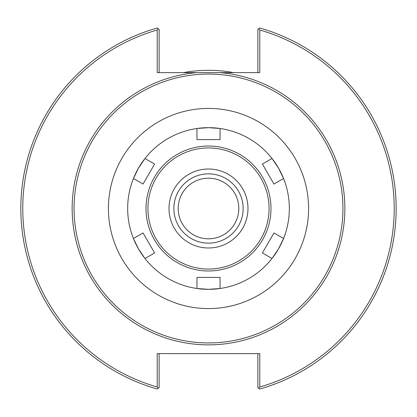 <?xml version="1.0" encoding="UTF-8"?>
<svg xmlns="http://www.w3.org/2000/svg" width="417" height="417" viewBox="0 0 417 417"><rect width="100%" height="100%" fill="white"/><g stroke="black" fill="none" stroke-linecap="round" stroke-linejoin="round"><path stroke-width="0.63" d="M238.811 208.5A30.311 30.311 0 0 1 208.5 238.811A30.311 30.311 0 0 1 178.189 208.5A30.311 30.311 0 0 1 208.5 178.189A30.311 30.311 0 0 1 238.811 208.5M208.5 342.936A134.436 134.436 0 0 0 342.936 208.5A134.436 134.436 0 0 0 208.5 74.064A134.436 134.436 0 0 0 74.064 208.5A134.436 134.436 0 0 0 208.5 342.936M208.5 173.858A34.642 34.642 0 0 0 173.858 208.5A34.642 34.642 0 0 0 208.5 243.142A34.642 34.642 0 0 0 243.142 208.5A34.642 34.642 0 0 0 208.5 173.858M262.397 164.048L272.014 158.496A80.835 80.835 0 0 1 283.226 177.673A80.835 80.835 0 0 0 282.231 175.359A80.835 80.835 0 0 1 283.226 177.673A80.835 80.835 0 0 0 272.014 158.496L278.504 168.082L283.56 178.497L273.943 184.048L262.397 164.048L273.943 184.048M219.17 128.373A80.835 80.835 0 0 0 197.83 128.373A80.835 80.835 0 0 1 200.332 128.082A80.835 80.835 0 0 0 197.83 128.373A80.835 80.835 0 0 1 208.5 127.665L220.046 128.493L220.046 139.601L196.954 139.601L196.954 128.493L208.5 127.665A80.835 80.835 0 0 0 200.332 128.082A80.835 80.835 0 0 1 216.668 128.082A80.835 80.835 0 0 0 208.5 127.665A80.835 80.835 0 0 1 219.17 128.373A80.835 80.835 0 0 0 216.668 128.082A80.835 80.835 0 0 1 219.17 128.373M143.057 184.048L133.44 178.497L138.496 168.082L144.986 158.496A80.835 80.835 0 0 0 133.774 177.673A80.835 80.835 0 0 1 144.986 158.496L154.603 164.048L143.057 184.048L154.603 164.048M154.603 252.952L144.986 258.504A80.835 80.835 0 0 1 133.774 239.327A80.835 80.835 0 0 0 134.769 241.641A80.835 80.835 0 0 1 133.774 239.327A80.835 80.835 0 0 0 144.986 258.504L138.496 248.918L133.44 238.503L143.057 232.952L154.603 252.952L143.057 232.952M220.046 288.507L208.5 289.335A80.835 80.835 0 0 1 197.83 288.627A80.835 80.835 0 0 0 200.332 288.918A80.835 80.835 0 0 1 197.83 288.627A80.835 80.835 0 0 0 219.17 288.627A80.835 80.835 0 0 1 216.668 288.918A80.835 80.835 0 0 0 219.17 288.627A80.835 80.835 0 0 1 208.5 289.335L196.954 288.507L196.954 277.399L220.046 277.399L220.046 288.507A80.835 80.835 0 0 0 283.226 239.327A80.835 80.835 0 0 1 272.014 258.504L262.397 252.952L273.943 232.952L262.397 252.952M219.941 72.621L197.059 72.621A136.359 136.359 0 0 0 72.355 216.131A136.359 136.359 0 0 0 212.316 344.807A136.359 136.359 0 0 0 344.859 208.5A136.359 136.359 0 0 0 219.941 72.621L259.791 72.621L259.791 29.998L258.795 28.679L257.868 29.383L257.868 72.621M258.795 28.679L259.723 27.975A187.65 187.65 0 0 1 259.723 389.025L258.795 388.321L259.791 387.002L259.791 353.616L157.209 353.616L157.209 387.002L158.205 388.321L157.277 389.025A187.65 187.65 0 0 1 157.277 27.975L158.205 28.679L157.209 29.998L157.209 72.621L197.059 72.621M159.132 72.621L159.132 29.383L158.205 28.679M157.209 29.998A185.727 185.727 0 0 0 157.209 387.002M259.791 387.002A185.727 185.727 0 0 0 259.791 29.998M257.868 353.616L257.868 387.617L258.795 388.321M158.205 388.321L159.132 387.617L159.132 353.616M233.656 72.621A138.189 138.189 0 0 0 183.344 72.621M273.943 232.952L283.56 238.503L278.504 248.918L272.014 258.504A80.835 80.835 0 0 0 283.226 239.327A80.835 80.835 0 0 1 272.014 258.504M133.44 178.497A80.835 80.835 0 0 0 133.44 238.503M196.954 128.493A80.835 80.835 0 0 0 133.774 177.673A80.835 80.835 0 0 1 144.986 158.496M272.014 158.496A80.835 80.835 0 0 1 282.231 175.359A80.835 80.835 0 0 0 220.046 128.493M283.56 238.503A80.835 80.835 0 0 0 283.56 178.497M144.986 258.504A80.835 80.835 0 0 1 134.769 241.641A80.835 80.835 0 0 0 196.954 288.507M220.046 277.399L196.954 277.399M208.5 247.985A39.485 39.485 0 0 0 247.985 208.5A39.485 39.485 0 0 0 208.5 169.015A39.485 39.485 0 0 0 169.015 208.5A39.485 39.485 0 0 0 208.5 247.985M208.5 308.58A100.08 100.08 0 0 0 308.58 208.5A100.08 100.08 0 0 0 208.5 108.42A100.08 100.08 0 0 0 108.42 208.5A100.08 100.08 0 0 0 208.5 308.58M208.5 289.335A80.835 80.835 0 0 0 216.668 288.918A80.835 80.835 0 0 1 200.332 288.918A80.835 80.835 0 0 0 208.5 289.335M208.5 270.982A62.482 62.482 0 0 0 270.982 208.5A62.482 62.482 0 0 0 208.5 146.018A62.482 62.482 0 0 0 146.018 208.5A62.482 62.482 0 0 0 208.5 270.982M208.5 269.059A60.559 60.559 0 0 0 269.059 208.5A60.559 60.559 0 0 0 208.5 147.941A60.559 60.559 0 0 0 147.941 208.5A60.559 60.559 0 0 0 208.5 269.059"/></g></svg>
